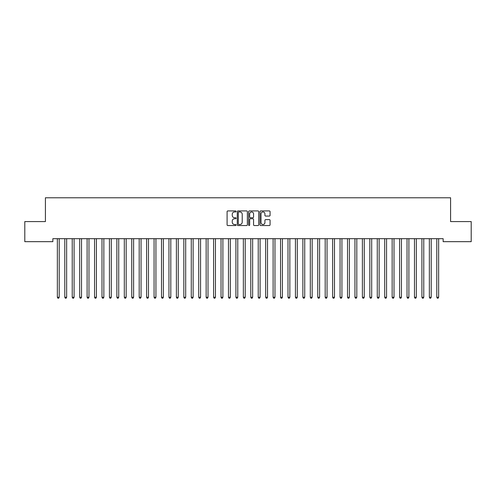 <?xml version="1.0" encoding="UTF-8"?>
<svg xmlns="http://www.w3.org/2000/svg" width="496" height="496" viewBox="0 0 496 496"><rect width="100%" height="100%" fill="white"/><g stroke="black" fill="none" stroke-linecap="round" stroke-linejoin="round"><path stroke-width="0.74" d="M236.096 211.439A0.508 0.508 0 0 0 235.588 210.93L227.825 210.93A0.732 0.732 0 0 0 227.094 211.662L227.094 224.806A0.732 0.732 0 0 0 227.825 225.537L235.588 225.537A0.508 0.508 0 0 0 236.096 225.023A0.508 0.508 0 0 0 235.588 224.514L234.583 224.514A2.337 2.337 0 0 1 232.246 222.177L232.246 221.08A2.337 2.337 0 0 1 234.583 218.742L235.588 218.742A0.508 0.508 0 0 0 236.096 218.234A0.508 0.508 0 0 0 235.588 217.719L234.583 217.719A2.337 2.337 0 0 1 232.246 215.382L232.246 214.291A2.337 2.337 0 0 1 234.583 211.953L235.588 211.953A0.508 0.508 0 0 0 236.096 211.439M269.34 216.076A0.732 0.732 0 0 0 270.072 215.351L270.072 211.662A0.732 0.732 0 0 0 269.34 210.93L260.722 210.93A0.732 0.732 0 0 0 259.997 211.662L259.997 224.806A0.732 0.732 0 0 0 260.722 225.537L269.34 225.537A0.732 0.732 0 0 0 270.072 224.806L270.072 220.348A0.732 0.732 0 0 0 269.34 219.623L265.658 219.623A0.732 0.732 0 0 0 264.926 220.348L264.926 222.561A1.953 1.953 0 0 1 262.973 224.514A1.953 1.953 0 0 1 261.02 222.561L261.02 213.906A1.953 1.953 0 0 1 262.973 211.953A1.953 1.953 0 0 1 264.926 213.906L264.926 215.351A0.732 0.732 0 0 0 265.658 216.076L269.34 216.076M443.151 238.694L52.849 238.694L52.849 241.67L24.8 241.67L24.8 221.582L45.409 221.582L45.409 197.774L450.591 197.774L450.591 221.582L471.2 221.582L471.2 241.67L443.151 241.67L443.151 238.694M247.361 211.662A0.732 0.732 0 0 0 246.63 210.93L238.012 210.93A0.732 0.732 0 0 0 237.28 211.662L237.28 224.806A0.732 0.732 0 0 0 238.012 225.537L246.63 225.537A0.732 0.732 0 0 0 247.361 224.806L247.361 211.662M249.37 210.93L257.988 210.93A0.732 0.732 0 0 1 258.72 211.662L258.72 224.806A0.732 0.732 0 0 1 257.988 225.537L254.299 225.537A0.732 0.732 0 0 1 253.568 224.806L253.568 219.474A0.732 0.732 0 0 0 252.836 218.742L250.393 218.742A0.732 0.732 0 0 0 249.662 219.474L249.662 225.023A0.508 0.508 0 0 1 249.153 225.537A0.508 0.508 0 0 1 248.639 225.023L248.639 211.662A0.732 0.732 0 0 1 249.37 210.93M238.818 211.953A0.508 0.508 0 0 0 238.303 212.462L238.303 224A0.508 0.508 0 0 0 238.818 224.514L239.878 224.514A2.337 2.337 0 0 0 242.215 222.177L242.215 214.291A2.337 2.337 0 0 0 239.878 211.953L238.818 211.953M253.568 213.943A1.953 1.953 0 0 0 251.615 211.99A1.953 1.953 0 0 0 249.662 213.943L249.662 216.994A0.732 0.732 0 0 0 250.393 217.719L252.836 217.719A0.732 0.732 0 0 0 253.568 216.994L253.568 213.943M57.251 238.694L57.294 238.799A0.744 0.744 -179.3 0 1 57.35 239.078L57.35 297.259L59.21 297.259L59.21 239.078A0.744 0.744 -179.3 0 1 59.266 238.799L59.309 238.694M59.21 297.259L58.652 298.226L57.908 298.226L57.35 297.259M64.691 238.694L64.734 238.799A0.744 0.744 -179.3 0 1 64.79 239.078L64.79 297.259L66.65 297.259L66.65 239.078A0.744 0.744 -179.3 0 1 66.706 238.799L66.749 238.694M66.65 297.259L66.092 298.226L65.348 298.226L64.79 297.259M72.131 238.694L72.174 238.799A0.744 0.744 -179.3 0 1 72.23 239.078L72.23 297.259L74.09 297.259L74.09 239.078A0.744 0.744 -179.3 0 1 74.146 238.799L74.189 238.694M74.09 297.259L73.532 298.226L72.788 298.226L72.23 297.259M79.571 238.694L79.614 238.799A0.744 0.744 -179.3 0 1 79.67 239.078L79.67 297.259L81.53 297.259L81.53 239.078A0.744 0.744 -179.3 0 1 81.586 238.799L81.629 238.694M81.53 297.259L80.972 298.226L80.228 298.226L79.67 297.259M87.011 238.694L87.054 238.799A0.744 0.744 -179.3 0 1 87.11 239.078L87.11 297.259L88.97 297.259L88.97 239.078A0.744 0.744 -179.3 0 1 89.026 238.799L89.069 238.694M88.97 297.259L88.412 298.226L87.668 298.226L87.11 297.259M94.451 238.694L94.494 238.799A0.744 0.744 -179.3 0 1 94.55 239.078L94.55 297.259L96.41 297.259L96.41 239.078A0.744 0.744 -179.3 0 1 96.466 238.799L96.509 238.694M96.41 297.259L95.852 298.226L95.108 298.226L94.55 297.259M101.891 238.694L101.934 238.799A0.744 0.744 -179.3 0 1 101.99 239.078L101.99 297.259L103.85 297.259L103.85 239.078A0.744 0.744 -179.3 0 1 103.906 238.799L103.949 238.694M103.85 297.259L103.292 298.226L102.548 298.226L101.99 297.259M109.331 238.694L109.374 238.799A0.744 0.744 -179.3 0 1 109.43 239.078L109.43 297.259L111.29 297.259L111.29 239.078A0.744 0.744 -179.3 0 1 111.346 238.799L111.389 238.694M111.29 297.259L110.732 298.226L109.988 298.226L109.43 297.259M116.771 238.694L116.814 238.799A0.744 0.744 -179.3 0 1 116.87 239.078L116.87 297.259L118.73 297.259L118.73 239.078A0.744 0.744 -179.3 0 1 118.786 238.799L118.829 238.694M118.73 297.259L118.172 298.226L117.428 298.226L116.87 297.259M124.211 238.694L124.254 238.799A0.744 0.744 -179.3 0 1 124.31 239.078L124.31 297.259L126.17 297.259L126.17 239.078A0.744 0.744 -179.3 0 1 126.226 238.799L126.269 238.694M126.17 297.259L125.612 298.226L124.868 298.226L124.31 297.259M131.651 238.694L131.694 238.799A0.744 0.744 -179.3 0 1 131.75 239.078L131.75 297.259L133.61 297.259L133.61 239.078A0.744 0.744 -179.3 0 1 133.666 238.799L133.709 238.694M133.61 297.259L133.052 298.226L132.308 298.226L131.75 297.259M139.091 238.694L139.134 238.799A0.744 0.744 -179.3 0 1 139.19 239.078L139.19 297.259L141.05 297.259L141.05 239.078A0.744 0.744 -179.3 0 1 141.106 238.799L141.149 238.694M141.05 297.259L140.492 298.226L139.748 298.226L139.19 297.259M146.531 238.694L146.574 238.799A0.744 0.744 -179.3 0 1 146.63 239.078L146.63 297.259L148.49 297.259L148.49 239.078A0.744 0.744 -179.3 0 1 148.546 238.799L148.589 238.694M148.49 297.259L147.932 298.226L147.188 298.226L146.63 297.259M153.971 238.694L154.014 238.799A0.744 0.744 -179.3 0 1 154.07 239.078L154.07 297.259L155.93 297.259L155.93 239.078A0.744 0.744 -179.3 0 1 155.986 238.799L156.029 238.694M155.93 297.259L155.372 298.226L154.628 298.226L154.07 297.259M161.411 238.694L161.454 238.799A0.744 0.744 -179.3 0 1 161.51 239.078L161.51 297.259L163.37 297.259L163.37 239.078A0.744 0.744 -179.3 0 1 163.426 238.799L163.469 238.694M163.37 297.259L162.812 298.226L162.068 298.226L161.51 297.259M168.851 238.694L168.894 238.799A0.744 0.744 -179.3 0 1 168.95 239.078L168.95 297.259L170.81 297.259L170.81 239.078A0.744 0.744 -179.3 0 1 170.866 238.799L170.909 238.694M170.81 297.259L170.252 298.226L169.508 298.226L168.95 297.259M176.291 238.694L176.334 238.799A0.744 0.744 -179.3 0 1 176.39 239.078L176.39 297.259L178.25 297.259L178.25 239.078A0.744 0.744 -179.3 0 1 178.306 238.799L178.349 238.694M178.25 297.259L177.692 298.226L176.948 298.226L176.39 297.259M183.731 238.694L183.774 238.799A0.744 0.744 -179.3 0 1 183.83 239.078L183.83 297.259L185.69 297.259L185.69 239.078A0.744 0.744 -179.3 0 1 185.746 238.799L185.789 238.694M185.69 297.259L185.132 298.226L184.388 298.226L183.83 297.259M191.171 238.694L191.214 238.799A0.744 0.744 -179.3 0 1 191.27 239.078L191.27 297.259L193.13 297.259L193.13 239.078A0.744 0.744 -179.3 0 1 193.186 238.799L193.229 238.694M193.13 297.259L192.572 298.226L191.828 298.226L191.27 297.259M198.611 238.694L198.654 238.799A0.744 0.744 -179.3 0 1 198.71 239.078L198.71 297.259L200.57 297.259L200.57 239.078A0.744 0.744 -179.3 0 1 200.626 238.799L200.669 238.694M200.57 297.259L200.012 298.226L199.268 298.226L198.71 297.259M206.051 238.694L206.094 238.799A0.744 0.744 -179.3 0 1 206.15 239.078L206.15 297.259L208.01 297.259L208.01 239.078A0.744 0.744 -179.3 0 1 208.066 238.799L208.109 238.694M208.01 297.259L207.452 298.226L206.708 298.226L206.15 297.259M213.491 238.694L213.534 238.799A0.744 0.744 -179.3 0 1 213.59 239.078L213.59 297.259L215.45 297.259L215.45 239.078A0.744 0.744 -179.3 0 1 215.506 238.799L215.549 238.694M215.45 297.259L214.892 298.226L214.148 298.226L213.59 297.259M220.931 238.694L220.974 238.799A0.744 0.744 -179.3 0 1 221.03 239.078L221.03 297.259L222.89 297.259L222.89 239.078A0.744 0.744 -179.3 0 1 222.946 238.799L222.989 238.694M222.89 297.259L222.332 298.226L221.588 298.226L221.03 297.259M228.371 238.694L228.414 238.799A0.744 0.744 -179.3 0 1 228.47 239.078L228.47 297.259L230.33 297.259L230.33 239.078A0.744 0.744 -179.3 0 1 230.386 238.799L230.429 238.694M230.33 297.259L229.772 298.226L229.028 298.226L228.47 297.259M235.811 238.694L235.854 238.799A0.744 0.744 -179.3 0 1 235.91 239.078L235.91 297.259L237.77 297.259L237.77 239.078A0.744 0.744 -179.3 0 1 237.826 238.799L237.869 238.694M237.77 297.259L237.212 298.226L236.468 298.226L235.91 297.259M243.251 238.694L243.294 238.799A0.744 0.744 -179.3 0 1 243.35 239.078L243.35 297.259L245.21 297.259L245.21 239.078A0.744 0.744 -179.3 0 1 245.266 238.799L245.309 238.694M245.21 297.259L244.652 298.226L243.908 298.226L243.35 297.259M250.691 238.694L250.734 238.799A0.744 0.744 -179.3 0 1 250.79 239.078L250.79 297.259L252.65 297.259L252.65 239.078A0.744 0.744 -179.3 0 1 252.706 238.799L252.749 238.694M252.65 297.259L252.092 298.226L251.348 298.226L250.79 297.259M258.131 238.694L258.174 238.799A0.744 0.744 -179.3 0 1 258.23 239.078L258.23 297.259L260.09 297.259L260.09 239.078A0.744 0.744 -179.3 0 1 260.146 238.799L260.189 238.694M260.09 297.259L259.532 298.226L258.788 298.226L258.23 297.259M265.571 238.694L265.614 238.799A0.744 0.744 -179.3 0 1 265.67 239.078L265.67 297.259L267.53 297.259L267.53 239.078A0.744 0.744 -179.3 0 1 267.586 238.799L267.629 238.694M267.53 297.259L266.972 298.226L266.228 298.226L265.67 297.259M273.011 238.694L273.054 238.799A0.744 0.744 -179.3 0 1 273.11 239.078L273.11 297.259L274.97 297.259L274.97 239.078A0.744 0.744 -179.3 0 1 275.026 238.799L275.069 238.694M274.97 297.259L274.412 298.226L273.668 298.226L273.11 297.259M280.451 238.694L280.494 238.799A0.744 0.744 -179.3 0 1 280.55 239.078L280.55 297.259L282.41 297.259L282.41 239.078A0.744 0.744 -179.3 0 1 282.466 238.799L282.509 238.694M282.41 297.259L281.852 298.226L281.108 298.226L280.55 297.259M287.891 238.694L287.934 238.799A0.744 0.744 -179.3 0 1 287.99 239.078L287.99 297.259L289.85 297.259L289.85 239.078A0.744 0.744 -179.3 0 1 289.906 238.799L289.949 238.694M289.85 297.259L289.292 298.226L288.548 298.226L287.99 297.259M295.331 238.694L295.374 238.799A0.744 0.744 -179.3 0 1 295.43 239.078L295.43 297.259L297.29 297.259L297.29 239.078A0.744 0.744 -179.3 0 1 297.346 238.799L297.389 238.694M297.29 297.259L296.732 298.226L295.988 298.226L295.43 297.259M302.771 238.694L302.814 238.799A0.744 0.744 -179.3 0 1 302.87 239.078L302.87 297.259L304.73 297.259L304.73 239.078A0.744 0.744 -179.3 0 1 304.786 238.799L304.829 238.694M304.73 297.259L304.172 298.226L303.428 298.226L302.87 297.259M310.211 238.694L310.254 238.799A0.744 0.744 -179.3 0 1 310.31 239.078L310.31 297.259L312.17 297.259L312.17 239.078A0.744 0.744 -179.3 0 1 312.226 238.799L312.269 238.694M312.17 297.259L311.612 298.226L310.868 298.226L310.31 297.259M317.651 238.694L317.694 238.799A0.744 0.744 -179.3 0 1 317.75 239.078L317.75 297.259L319.61 297.259L319.61 239.078A0.744 0.744 -179.3 0 1 319.666 238.799L319.709 238.694M319.61 297.259L319.052 298.226L318.308 298.226L317.75 297.259M325.091 238.694L325.134 238.799A0.744 0.744 -179.3 0 1 325.19 239.078L325.19 297.259L327.05 297.259L327.05 239.078A0.744 0.744 -179.3 0 1 327.106 238.799L327.149 238.694M327.05 297.259L326.492 298.226L325.748 298.226L325.19 297.259M332.531 238.694L332.574 238.799A0.744 0.744 -179.3 0 1 332.63 239.078L332.63 297.259L334.49 297.259L334.49 239.078A0.744 0.744 -179.3 0 1 334.546 238.799L334.589 238.694M334.49 297.259L333.932 298.226L333.188 298.226L332.63 297.259M339.971 238.694L340.014 238.799A0.744 0.744 -179.3 0 1 340.07 239.078L340.07 297.259L341.93 297.259L341.93 239.078A0.744 0.744 -179.3 0 1 341.986 238.799L342.029 238.694M341.93 297.259L341.372 298.226L340.628 298.226L340.07 297.259M347.411 238.694L347.454 238.799A0.744 0.744 -179.3 0 1 347.51 239.078L347.51 297.259L349.37 297.259L349.37 239.078A0.744 0.744 -179.3 0 1 349.426 238.799L349.469 238.694M349.37 297.259L348.812 298.226L348.068 298.226L347.51 297.259M354.851 238.694L354.894 238.799A0.744 0.744 -179.3 0 1 354.95 239.078L354.95 297.259L356.81 297.259L356.81 239.078A0.744 0.744 -179.3 0 1 356.866 238.799L356.909 238.694M356.81 297.259L356.252 298.226L355.508 298.226L354.95 297.259M362.291 238.694L362.334 238.799A0.744 0.744 -179.3 0 1 362.39 239.078L362.39 297.259L364.25 297.259L364.25 239.078A0.744 0.744 -179.3 0 1 364.306 238.799L364.349 238.694M364.25 297.259L363.692 298.226L362.948 298.226L362.39 297.259M369.731 238.694L369.774 238.799A0.744 0.744 -179.3 0 1 369.83 239.078L369.83 297.259L371.69 297.259L371.69 239.078A0.744 0.744 -179.3 0 1 371.746 238.799L371.789 238.694M371.69 297.259L371.132 298.226L370.388 298.226L369.83 297.259M377.171 238.694L377.214 238.799A0.744 0.744 -179.3 0 1 377.27 239.078L377.27 297.259L379.13 297.259L379.13 239.078A0.744 0.744 -179.3 0 1 379.186 238.799L379.229 238.694M379.13 297.259L378.572 298.226L377.828 298.226L377.27 297.259M384.611 238.694L384.654 238.799A0.744 0.744 -179.3 0 1 384.71 239.078L384.71 297.259L386.57 297.259L386.57 239.078A0.744 0.744 -179.3 0 1 386.626 238.799L386.669 238.694M386.57 297.259L386.012 298.226L385.268 298.226L384.71 297.259M392.051 238.694L392.094 238.799A0.744 0.744 -179.3 0 1 392.15 239.078L392.15 297.259L394.01 297.259L394.01 239.078A0.744 0.744 -179.3 0 1 394.066 238.799L394.109 238.694M394.01 297.259L393.452 298.226L392.708 298.226L392.15 297.259M399.491 238.694L399.534 238.799A0.744 0.744 -179.3 0 1 399.59 239.078L399.59 297.259L401.45 297.259L401.45 239.078A0.744 0.744 -179.3 0 1 401.506 238.799L401.549 238.694M401.45 297.259L400.892 298.226L400.148 298.226L399.59 297.259M406.931 238.694L406.974 238.799A0.744 0.744 -179.3 0 1 407.03 239.078L407.03 297.259L408.89 297.259L408.89 239.078A0.744 0.744 -179.3 0 1 408.946 238.799L408.989 238.694M408.89 297.259L408.332 298.226L407.588 298.226L407.03 297.259M414.371 238.694L414.414 238.799A0.744 0.744 -179.3 0 1 414.47 239.078L414.47 297.259L416.33 297.259L416.33 239.078A0.744 0.744 -179.3 0 1 416.386 238.799L416.429 238.694M416.33 297.259L415.772 298.226L415.028 298.226L414.47 297.259M421.811 238.694L421.854 238.799A0.744 0.744 -179.3 0 1 421.91 239.078L421.91 297.259L423.77 297.259L423.77 239.078A0.744 0.744 -179.3 0 1 423.826 238.799L423.869 238.694M423.77 297.259L423.212 298.226L422.468 298.226L421.91 297.259M429.251 238.694L429.294 238.799A0.744 0.744 -179.3 0 1 429.35 239.078L429.35 297.259L431.21 297.259L431.21 239.078A0.744 0.744 -179.3 0 1 431.266 238.799L431.309 238.694M431.21 297.259L430.652 298.226L429.908 298.226L429.35 297.259M436.691 238.694L436.734 238.799A0.744 0.744 -179.3 0 1 436.79 239.078L436.79 297.259L438.65 297.259L438.65 239.078A0.744 0.744 -179.3 0 1 438.706 238.799L438.749 238.694M438.65 297.259L438.092 298.226L437.348 298.226L436.79 297.259"/></g></svg>
